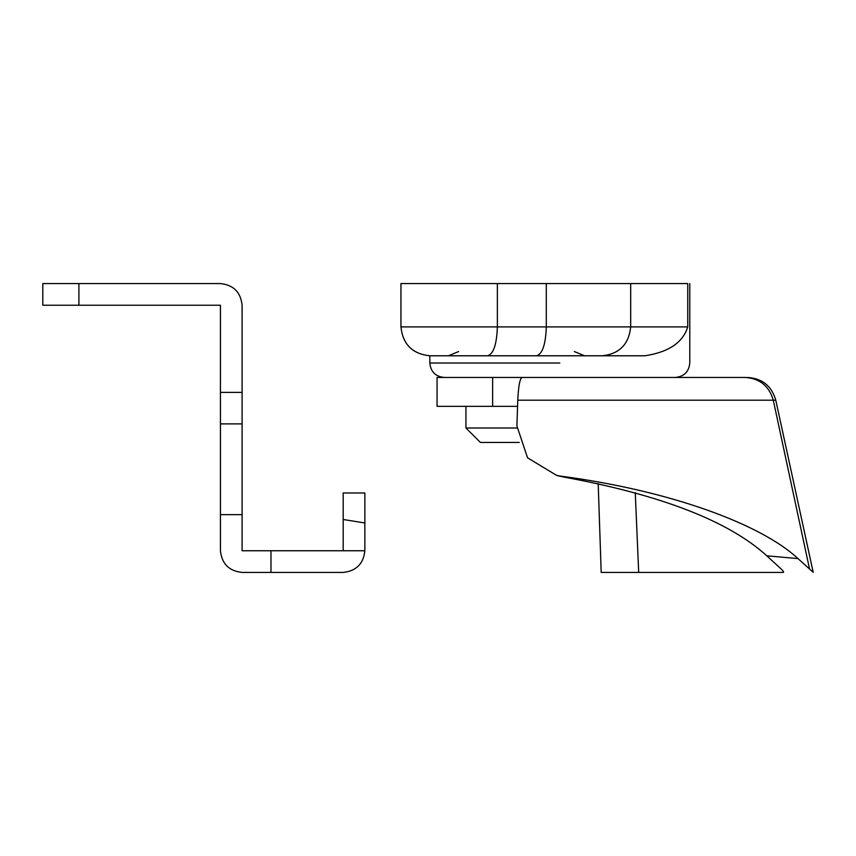 <?xml version="1.0" encoding="UTF-8"?>
<svg xmlns="http://www.w3.org/2000/svg" width="856" height="856" viewBox="0 0 856 856"><rect width="100%" height="100%" fill="white"/><g stroke="black" fill="none" stroke-linecap="round" stroke-linejoin="round"><path stroke-width="1.28" d="M364.849 522.973L364.849 492.981L343.192 492.981L343.192 519.496L364.849 522.973L364.849 550.75L270.978 550.75L270.978 572.418L242.098 572.418C229.034 571.038 221.811 563.815 220.431 550.75C221.811 563.815 229.034 571.038 242.098 572.418M78.902 283.582L78.902 305.239L42.8 305.239L42.8 283.582L220.431 283.582C233.495 284.962 240.718 292.174 242.098 305.239C240.718 292.174 233.495 284.962 220.431 283.582M78.902 305.239L220.431 305.239L220.431 423.891L242.098 423.891L242.098 305.239M220.431 423.891L220.431 514.649L242.098 514.649L242.098 423.891M270.978 550.75L242.098 550.75L242.098 514.649M364.849 492.981L343.192 492.981L343.192 550.75M220.431 514.649L220.431 550.75M343.192 572.418C356.257 571.038 363.468 563.815 364.849 550.75C363.468 563.815 356.257 571.038 343.192 572.418L270.978 572.418M648.869 572.418L782.94 572.418C784.353 572.471 783.411 571.027 780.137 568.074L766.794 555.812C728.863 521.24 661.399 495.025 564.425 477.167L558.786 475.947M766.794 555.812L797.995 558.593C761.444 524.493 671.232 490.755 561.022 476.193L564.425 477.167M635.259 492.692L638.694 572.418L782.94 572.418L783.54 571.84M638.694 572.418L601.896 572.418M517.773 400.201C518.447 385.842 519.924 378.256 522.214 377.453L745.383 377.453C759.871 378.513 769.17 386.088 773.278 400.201L517.773 400.201L516.896 425.924L527.553 457.8L556.71 475.444L561.022 476.193M492.628 377.453L437.063 377.453L437.063 406.333L492.628 406.333L492.628 377.453L522.214 377.453M519.218 442.445L480.387 442.445L465.942 428L516.874 428M517.57 406.333L492.628 406.333M797.995 558.593L813.2 572.322L775.782 400.201L773.278 400.201L809.509 568.844M687.753 326.906C682.928 342.528 668.643 352.158 644.889 355.786L429.84 355.786C412.421 353.956 402.791 344.326 400.95 326.906L400.95 283.582L687.753 283.582C690.471 283.582 690.471 283.582 687.753 283.582L687.753 326.906L630.679 326.906C628.871 344.326 619.391 353.956 602.25 355.786M516.489 355.786L584.573 355.786L516.489 355.786M220.431 392.39L242.098 392.39M400.95 326.906L497.368 326.906L497.368 283.582M487.685 355.786C493.516 353.956 496.748 344.326 497.368 326.906L546.299 326.906C545.689 344.326 542.458 353.956 536.626 355.786M546.299 283.582L546.299 326.906L630.679 326.906L630.679 283.582M559.813 363.008L429.84 363.008L559.813 363.008M598.194 483.554L601.19 572.418M775.782 400.212C771.695 386.024 762.289 378.438 747.556 377.453M558.765 475.936L556.71 475.444M465.942 428L465.942 406.333M444.285 377.453C435.511 376.587 430.696 371.772 429.84 363.008L429.84 355.786M689.786 283.582L689.786 363.008C688.93 371.772 684.115 376.587 675.352 377.453M574.355 351.559L584.573 355.786M458.623 351.559L448.405 355.786"/></g></svg>
